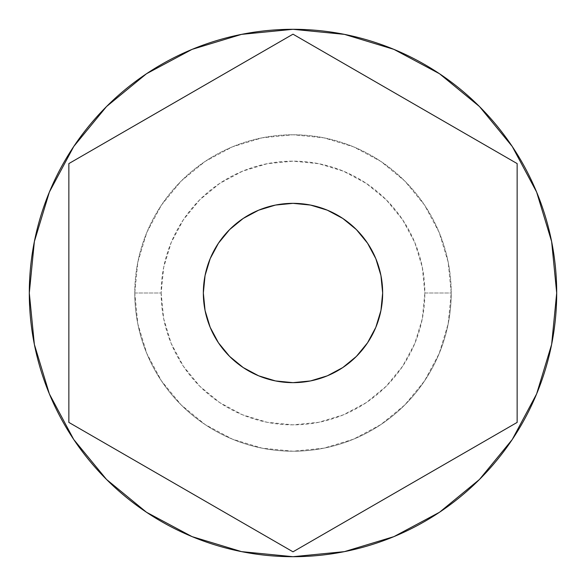 <?xml version="1.0" encoding="UTF-8"?>
<svg xmlns="http://www.w3.org/2000/svg" width="586" height="586" viewBox="0 0 586 586"><rect width="100%" height="100%" fill="white"/><g stroke="black" fill="none" stroke-linecap="round" stroke-linejoin="round"><path stroke-width="0.44" stroke-dasharray="2.93 2.2" d="M327.31 210.169L342.81 218.453L356.398 229.602L367.547 243.19L375.831 258.69L380.937 275.508L382.658 293A89.658 89.658 0 0 0 293 203.342A89.658 89.658 0 0 0 203.342 293L205.063 275.508L210.169 258.69L218.453 243.19L229.602 229.602L243.19 218.453L258.69 210.169L275.508 205.063L293 203.342L310.492 205.063M134.78 293L161.15 293A131.85 131.85 0 0 0 293 424.85A131.85 131.85 0 0 0 424.85 293L451.22 293A158.22 158.22 0 0 1 293 451.22A158.22 158.22 0 0 1 134.78 293A158.22 158.22 0 0 0 293 451.22A158.22 158.22 0 0 0 451.22 293A158.22 158.22 0 0 1 293 451.22A158.22 158.22 0 0 1 134.78 293L137.82 262.132L146.822 232.452L161.443 205.1L181.118 181.118L205.1 161.443L232.452 146.822L262.132 137.82L293 134.78L323.868 137.82L353.548 146.822L380.9 161.443L404.882 181.118L424.557 205.1L439.178 232.452L448.18 262.132L451.22 293L448.18 323.868L439.178 353.548L424.557 380.9L404.882 404.882L380.9 424.557L353.548 439.178L323.868 448.18L293 451.22L262.132 448.18L232.452 439.178L205.1 424.557L181.118 404.882L161.443 380.9L146.822 353.548L137.82 323.868L134.78 293A158.22 158.22 0 0 1 293 134.78A158.22 158.22 0 0 1 451.22 293A158.22 158.22 0 0 0 293 134.78A158.22 158.22 0 0 0 134.78 293A158.22 158.22 0 0 1 293 134.78A158.22 158.22 0 0 1 451.22 293L424.85 293A131.85 131.85 0 0 0 293 161.15A131.85 131.85 0 0 0 161.15 293L134.78 293M73.741 146.493L49.371 192.083L34.369 241.557L29.3 293A263.7 263.7 0 0 0 293 556.7A263.7 263.7 0 0 0 556.7 293A263.7 263.7 0 0 0 293 29.3A263.7 263.7 0 0 0 29.3 293L34.369 344.443L49.371 393.917L73.741 439.507M68.855 163.589L68.855 422.411L293 551.822L517.145 422.411L517.145 163.589L293 34.178L68.855 163.589L293 34.178L517.145 163.589L517.145 422.411L293 551.822L68.855 422.411L68.855 163.589M512.259 439.507L536.63 393.917L551.631 344.443L556.7 293L551.631 241.557L536.63 192.083L512.259 146.493M439.507 73.741L393.917 49.371L344.443 34.369L293 29.3L241.557 34.369L192.083 49.371L146.493 73.741L106.535 106.535M106.535 479.465L146.493 512.259L192.083 536.63L241.557 551.631L293 556.7L344.443 551.631L393.917 536.63L439.507 512.259M161.15 293L163.684 318.725L171.185 343.455L183.374 366.25L199.767 386.233L219.75 402.626L242.545 414.815L267.275 422.316L293 424.85L318.725 422.316L343.455 414.815L366.25 402.626L386.233 386.233L402.626 366.25L414.815 343.455L422.316 318.725L424.85 293L422.316 267.275L414.815 242.545L402.626 219.75L386.233 199.767L366.25 183.374L343.455 171.185L318.725 163.684L293 161.15L267.275 163.684L242.545 171.185L219.75 183.374L199.767 199.767L183.374 219.75L171.185 242.545L163.684 267.275L161.15 293M258.69 375.831L243.19 367.547L229.602 356.398L218.453 342.81L210.169 327.31L205.063 310.492L203.342 293A89.658 89.658 0 0 0 293 382.658A89.658 89.658 0 0 0 382.658 293L380.937 310.492L375.831 327.31L367.547 342.81L356.398 356.398L342.81 367.547L327.31 375.831L310.492 380.937L293 382.658L275.508 380.937"/><path stroke-width="0.88" d="M203.342 293A89.658 89.658 0 0 1 293 203.342A89.658 89.658 0 0 1 382.658 293L380.937 310.492L375.831 327.31L367.547 342.81L356.398 356.398L342.81 367.547L327.31 375.831L310.492 380.937L293 382.658L275.508 380.937L258.69 375.831L243.19 367.547L229.602 356.398L218.453 342.81L210.169 327.31L205.063 310.492L203.342 293L205.063 275.508L210.169 258.69L218.453 243.19L229.602 229.602L243.19 218.453L258.69 210.169L275.508 205.063L293 203.342L310.492 205.063L327.31 210.169L342.81 218.453L356.398 229.602L367.547 243.19L375.831 258.69L380.937 275.508L382.658 293A89.658 89.658 0 0 1 293 382.658A89.658 89.658 0 0 1 203.342 293M556.7 293A263.7 263.7 0 0 1 293 556.7A263.7 263.7 0 0 1 29.3 293L34.369 241.557L49.371 192.083L73.741 146.493L106.535 106.535L146.493 73.741L192.083 49.371L241.557 34.369L293 29.3L344.443 34.369L393.917 49.371L439.507 73.741L479.465 106.535L512.259 146.493L536.63 192.083L551.631 241.557L556.7 293L551.631 344.443L536.63 393.917L512.259 439.507L479.465 479.465L439.507 512.259L393.917 536.63L344.443 551.631L293 556.7L241.557 551.631L192.083 536.63L146.493 512.259L106.535 479.465L73.741 439.507L49.371 393.917L34.369 344.443L29.3 293A263.7 263.7 0 0 1 293 29.3A263.7 263.7 0 0 1 556.7 293M512.259 146.493L479.465 106.535L439.507 73.741M106.535 106.535L73.741 146.493M73.741 439.507L106.535 479.465M439.507 512.259L479.465 479.465L512.259 439.507M293 34.178L68.855 163.589L68.855 422.411L293 551.822L517.145 422.411L517.145 163.589L293 34.178L68.855 163.589L68.855 422.411L293 551.822L517.145 422.411L517.145 163.589L293 34.178M275.508 380.937L258.69 375.831M310.492 205.063L327.31 210.169"/></g></svg>
